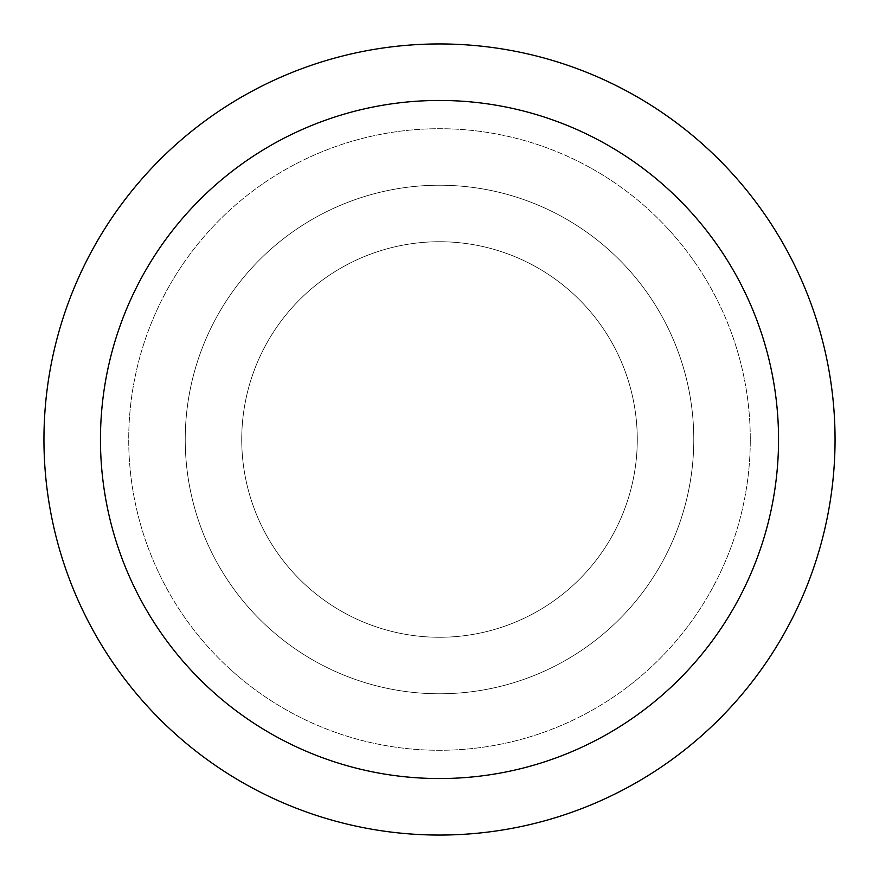 <?xml version="1.0" encoding="UTF-8"?>
<svg xmlns="http://www.w3.org/2000/svg" width="879" height="879" viewBox="0 0 879 879"><rect width="100%" height="100%" fill="white"/><g stroke="black" fill="none" stroke-linecap="round" stroke-linejoin="round"><path stroke-width="0.66" stroke-dasharray="4.39 3.3" d="M693.784 439.5A254.284 254.284 0 0 0 312.364 219.289A254.284 254.284 0 0 0 312.364 659.711A254.284 254.284 0 0 0 693.784 439.5A254.284 254.284 0 0 0 312.364 219.289A254.284 254.284 0 0 0 312.364 659.711A254.284 254.284 0 0 0 693.784 439.5A254.284 254.284 0 0 0 312.364 219.289A254.284 254.284 0 0 0 312.364 659.711A254.284 254.284 0 0 0 693.784 439.5A254.284 254.284 0 0 0 312.364 219.289A254.284 254.284 0 0 0 312.364 659.711A254.284 254.284 0 0 0 693.784 439.5A254.284 254.284 0 0 0 312.364 219.289A254.284 254.284 0 0 0 312.364 659.711A254.284 254.284 0 0 0 693.784 439.5A254.284 254.284 0 0 0 312.364 219.289A254.284 254.284 0 0 0 312.364 659.711A254.284 254.284 0 0 0 693.784 439.5A254.284 254.284 0 0 0 312.364 219.289A254.284 254.284 0 0 0 312.364 659.711A254.284 254.284 0 0 0 693.784 439.5A254.284 254.284 0 0 0 312.364 219.289A254.284 254.284 0 0 0 312.364 659.711A254.284 254.284 0 0 0 693.784 439.5M750.292 439.5A310.792 310.792 0 0 0 284.104 170.35A310.792 310.792 0 0 0 284.104 708.65A310.792 310.792 0 0 0 750.292 439.5A310.792 310.792 0 0 0 284.104 170.35A310.792 310.792 0 0 0 284.104 708.65A310.792 310.792 0 0 0 750.292 439.5A310.792 310.792 0 0 0 284.104 170.35A310.792 310.792 0 0 0 284.104 708.65A310.792 310.792 0 0 0 750.292 439.5M637.275 439.5A197.775 197.775 0 0 0 340.612 268.227A197.775 197.775 0 0 0 340.612 610.773A197.775 197.775 0 0 0 637.275 439.5A197.775 197.775 0 0 0 340.612 268.227A197.775 197.775 0 0 0 340.612 610.773A197.775 197.775 0 0 0 637.275 439.5M835.05 439.5A395.55 395.55 0 0 0 241.725 96.943A395.55 395.55 0 0 0 241.725 782.057A395.55 395.55 0 0 0 835.05 439.5"/><path stroke-width="1.32" d="M43.95 439.5A395.55 395.55 0 0 1 439.5 43.95A395.55 395.55 0 0 1 835.05 439.5A395.55 395.55 0 0 1 439.5 835.05A395.55 395.55 0 0 1 43.95 439.5M100.459 439.5A339.041 339.041 0 0 1 609.026 145.881A339.041 339.041 0 0 1 609.026 733.119A339.041 339.041 0 0 1 100.459 439.5"/></g></svg>
